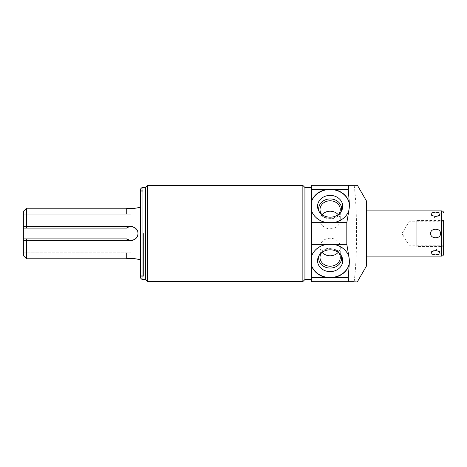 <?xml version="1.0" encoding="UTF-8"?>
<svg xmlns="http://www.w3.org/2000/svg" width="467" height="467" viewBox="0 0 467 467"><rect width="100%" height="100%" fill="white"/><g stroke="black" fill="none" stroke-linecap="round" stroke-linejoin="round"><path stroke-width="0.35" stroke-dasharray="2.33 1.75" d="M366.589 201.195L366.589 265.805M366.589 233.5L366.589 256.114L366.589 233.5M354.155 281.694C355.702 269.833 356.514 253.768 356.59 233.5C356.514 213.226 355.702 197.162 354.155 185.306L311.647 185.306L311.647 281.694L357.413 281.694M311.647 211.282L311.647 211.282A19.381 16.783 0 0 0 331.803 223.01A19.381 16.783 0 0 0 349.363 208.486M349.363 258.514A19.381 16.783 180 0 0 331.803 243.99A19.381 16.783 180 0 0 311.647 255.718L311.647 211.026M311.647 201.295L311.647 244.346M304.928 187.5L304.928 279.5M302.861 281.566L302.861 185.434M147.706 281.566L147.706 185.434M145.634 279.5L145.634 187.5M142.021 187.5L142.021 279.5M140.468 189.053L140.468 277.947M143.567 233.5L143.567 276.295L143.567 233.5M140.725 233.5L140.725 275.775L140.725 233.5M26.45 238.876L126.563 238.876L23.35 238.876L23.35 240.476L23.35 238.876L26.45 238.876L26.45 258.776L126.563 258.776L126.563 252.857L131.011 252.857L23.35 252.857L23.35 246.138L23.35 252.857L126.563 252.857L126.563 258.776M23.35 255.595L23.35 238.876L23.35 240.476L131.011 240.476A6.976 6.976 0 0 1 126.563 238.876L131.496 240.458M131.56 240.458L136.919 237.213M137.467 236.133L137.987 233.5L137.496 230.926M137.864 232.204A6.976 6.976 0 0 0 137.502 230.949M136.919 229.787A6.976 6.976 0 0 0 136.195 228.836M136.13 228.76A6.976 6.976 0 0 0 135.161 227.896M134.047 227.219A6.976 6.976 0 0 0 132.809 226.758M132.646 226.717A6.976 6.976 0 0 0 131.56 226.542M131.496 226.542A6.976 6.976 0 0 0 126.563 228.124A6.976 6.976 0 0 1 137.987 233.5A6.976 6.976 0 0 1 131.011 240.476L23.35 240.476L23.35 226.524L131.011 226.524L23.35 226.524L23.35 228.124L126.563 228.124L132.751 226.74M137.473 230.867L132.756 226.746M126.563 208.224L26.45 208.224L26.45 228.124L126.563 228.124L23.35 228.124L23.35 211.405L23.35 220.862L23.35 214.143L131.011 214.143L126.563 214.143L126.563 208.224L126.563 214.143L23.35 214.143L131.011 214.143L131.011 220.862L137.987 220.862L23.35 220.862L131.011 220.862L131.011 214.143L23.35 214.143L23.35 211.405M26.45 228.124L23.35 228.124M23.35 238.876L126.563 238.876A6.976 6.976 0 0 0 131.011 240.476L23.35 240.476L131.011 240.476M23.35 226.524L131.011 226.524L23.35 226.524M131.011 246.138L23.35 246.138L131.011 246.138L131.011 252.857L131.011 246.138M23.35 252.857L131.011 252.857L23.35 252.857M341.249 255.577A11.482 9.941 0 0 0 340.822 254.451A11.482 9.941 0 0 0 330.151 248.17A11.482 9.941 180 0 0 319.475 254.451A11.482 9.941 180 0 0 319.049 255.577M321.635 252.682A10.128 8.774 180 0 1 330.151 248.666A10.128 8.774 0 0 1 338.663 252.682M338.201 252.338A10.128 8.774 0 0 0 340.28 247.014A10.128 8.774 0 0 0 330.151 238.24A10.128 8.774 180 0 0 320.018 247.014A10.128 8.774 180 0 0 322.096 252.338M319.049 211.423A11.482 9.941 0 0 0 319.475 212.549A11.482 9.941 0 0 0 330.151 218.83A11.482 9.941 180 0 0 340.822 212.549L341.85 210.302M341.249 211.423A11.482 9.941 180 0 1 340.822 212.549M338.663 214.318A10.128 8.774 180 0 1 330.151 218.334A10.128 8.774 0 0 1 321.635 214.318M322.096 214.662A10.128 8.774 0 0 0 320.018 219.986A10.128 8.774 0 0 0 330.151 228.76A10.128 8.774 180 0 0 340.28 219.986L340.28 209.56M338.201 214.662A10.128 8.774 180 0 1 340.28 219.986M430.679 233.5C430.206 239.116 440.79 239.349 440.498 233.5C440.976 227.89 430.387 227.639 430.679 233.5M431.712 251.567L435.588 248.829L439.459 251.567L435.588 248.829L431.724 251.561L435.588 250.464L439.459 251.567L440.077 253.92L435.588 254.929M439.459 215.433L435.588 218.171L431.712 215.433L435.588 218.171L439.459 215.433L435.588 216.536L431.712 215.433L431.099 213.08L435.588 212.071M416.774 246.418L416.774 220.582L416.774 246.418L443.65 246.418L443.65 220.582L443.65 254.042M409.022 233.5L409.022 221.796L409.022 233.5M443.65 233.5L443.65 220.582L416.774 220.582M416.774 233.5C416.774 248.537 416.774 248.537 416.774 233.5C416.774 218.463 416.774 218.463 416.774 233.5M441.584 210.886L441.584 256.114M140.468 276.295L143.567 276.295M140.468 190.705L143.567 190.705M140.725 275.775L143.567 275.775M140.725 191.225L143.567 191.225M137.987 207.657L137.987 220.862M137.987 259.343L137.987 246.138M319.475 254.451L318.447 256.698M340.822 254.451L341.85 256.698M320.018 247.014L320.018 257.44M340.28 247.014L340.28 257.44M319.475 212.549L318.447 210.302M320.018 219.986L320.018 209.56M443.65 245.204L409.022 245.204L401.988 233.5L409.022 221.796L443.65 221.796"/><path stroke-width="0.7" d="M357.413 281.694L366.589 265.805L366.589 201.195L357.413 185.306L348.686 185.306L348.265 189.45L349.52 205.696A19.381 16.783 0 0 0 332.732 189.655A19.381 16.783 0 0 0 311.647 201.295L311.647 255.974A19.381 16.783 0 0 1 327.466 244.346L346.818 244.346L346.818 222.654L348.89 210.308A19.381 16.783 180 0 1 332.837 222.654L327.466 222.654A19.381 16.783 180 0 1 311.647 211.026L311.647 201.032A19.381 16.783 180 0 1 327.122 189.45L333.181 189.45A19.381 16.783 180 0 1 349.275 203.308M349.52 205.696L348.89 210.308M330.151 195.387A12.586 10.899 0 0 0 318.447 210.302A12.586 10.899 0 0 0 330.151 217.19A12.586 10.899 0 0 0 341.85 210.302A12.586 10.899 0 0 0 330.151 195.387M311.647 265.968L311.647 277.55L327.122 277.55A19.381 16.783 0 0 1 311.647 265.968L311.647 255.974M311.647 277.55L311.647 281.694L348.686 281.694L348.265 277.55L349.275 263.692A19.381 16.783 0 0 1 333.181 277.55L348.265 277.55M348.686 185.306L311.647 185.306L311.647 201.032M327.466 244.346L311.647 244.346L311.647 255.718M311.647 279.5L304.928 279.5L304.928 187.5L302.861 185.434L147.706 185.434L147.706 281.566L302.861 281.566L302.861 185.434M147.706 185.434L145.634 187.5L145.634 279.5L147.706 281.566M142.021 187.5L140.468 189.053L140.468 277.947L142.021 279.5L142.021 187.5L145.634 187.5M126.563 258.776C130.731 257.667 138.267 259.214 137.987 259.343C138.267 259.214 130.731 257.667 126.563 258.776C130.731 257.667 138.267 259.214 137.987 259.343C138.267 259.214 130.731 257.667 126.563 258.776L26.45 258.776L23.35 255.595L26.45 258.776L26.45 238.876L126.563 238.876C130.719 242.706 138.302 239.18 137.987 233.5L137.987 233.488C138.32 227.908 130.824 224.259 126.563 228.124L26.45 228.124L26.45 208.224L126.563 208.224C130.731 209.333 138.267 207.786 137.987 207.657C138.267 207.786 130.731 209.333 126.563 208.224C130.731 209.333 138.267 207.786 137.987 207.657C138.267 207.786 130.731 209.333 126.563 208.224M136.919 237.213L137.467 236.133M131.011 240.476A6.976 6.976 0 0 0 137.864 232.204M137.502 230.949A6.976 6.976 0 0 0 136.919 229.787M135.161 227.896A6.976 6.976 0 0 0 134.047 227.219M26.45 238.876L23.35 238.876L23.35 228.124L26.45 228.124M23.35 211.405L26.45 208.224L23.35 211.405L23.35 228.124M23.35 255.595L23.35 238.876M333.181 189.45L348.265 189.45M311.647 222.654L327.466 222.654M332.837 222.654L346.818 222.654M311.647 189.45L327.122 189.45M333.181 277.55L327.122 277.55M332.837 244.346A19.381 16.783 0 0 1 348.89 256.692L349.52 261.304L349.275 263.692M311.647 265.705A19.381 16.783 180 0 0 332.732 277.345A19.381 16.783 180 0 0 349.52 261.304M330.151 249.81A12.586 10.899 180 0 0 318.447 256.698A12.586 10.899 180 0 0 330.151 271.613A12.586 10.899 180 0 0 341.85 256.698A12.586 10.899 180 0 0 330.151 249.81M354.155 281.694L348.686 281.694M348.89 256.692L346.818 244.346M319.049 255.577A11.482 9.941 180 0 0 330.151 268.058A11.482 9.941 0 0 0 341.249 255.577M338.663 252.682A10.128 8.774 0 0 1 340.28 257.44A10.128 8.774 0 0 1 330.151 266.213A10.128 8.774 180 0 1 320.018 257.44A10.128 8.774 180 0 1 321.635 252.682M322.096 252.338A10.128 8.774 180 0 0 330.151 255.788A10.128 8.774 0 0 0 338.201 252.338M341.249 211.423A11.482 9.941 180 0 0 330.151 198.942A11.482 9.941 0 0 0 319.049 211.423M321.635 214.318A10.128 8.774 0 0 1 320.018 209.56A10.128 8.774 0 0 1 330.151 200.787A10.128 8.774 180 0 1 340.28 209.56A10.128 8.774 180 0 1 338.663 214.318M338.201 214.662A10.128 8.774 180 0 0 330.151 211.212A10.128 8.774 0 0 0 322.096 214.662M440.498 233.5C440.976 239.11 430.387 239.361 430.679 233.5C430.206 227.884 440.79 227.651 440.498 233.5M435.588 254.929L431.099 253.92L431.712 251.567L431.099 253.92L435.588 254.929L440.077 253.92L439.459 251.567L435.588 250.464L431.712 251.567M435.588 212.071L440.077 213.08L439.459 215.433L435.588 216.536L431.712 215.433L431.099 213.08L435.588 212.071L440.077 213.08L439.459 215.433M443.65 220.582L443.65 246.418M366.589 210.886L441.584 210.886L441.584 256.114C442.839 255.992 443.527 255.303 443.65 254.042L443.65 233.5M311.647 187.5L304.928 187.5M304.928 279.5L302.861 281.566M145.634 279.5L142.021 279.5M137.987 259.343L140.468 259.343M137.987 207.657L140.468 207.657M441.584 256.114L366.589 256.114M441.584 210.886C442.839 211.008 443.527 211.697 443.65 212.958"/></g></svg>
